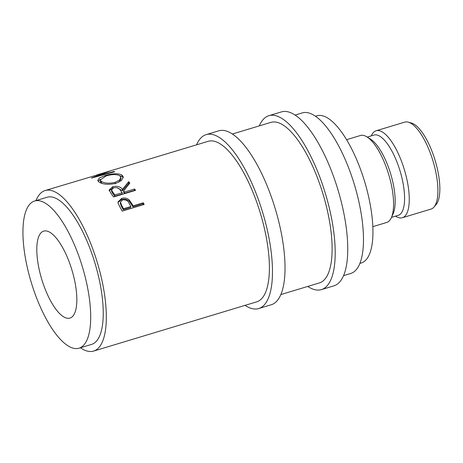 <?xml version="1.0" encoding="UTF-8"?>
<svg xmlns="http://www.w3.org/2000/svg" width="463" height="463" viewBox="0 0 463 463"><rect width="100%" height="100%" fill="white"/><g stroke="black" fill="none" stroke-linecap="round" stroke-linejoin="round"><path stroke-width="0.69" d="M408.297 122.151L411.381 123.002A43.672 15.186 73.2 0 1 436.158 163.96A43.672 15.186 73.2 0 1 436.042 204.687L433.941 207.1A45.42 15.794 -106.8 0 0 434.062 164.747A45.42 15.794 -106.8 0 0 408.297 122.151A45.42 15.794 -106.8 0 0 404.755 122.122L376.112 130.769A45.42 15.794 -106.8 0 0 371.442 135.561L371.303 135.873M245.037 305.372A90.841 31.588 -106.8 0 0 258.69 308.549L271.231 304.764A90.841 31.588 -106.8 0 0 277.343 216.088A90.841 31.588 -106.8 0 0 218.727 130.838L206.185 134.623A90.841 31.588 -106.8 0 0 196.572 144.821M258.69 308.549A90.841 31.588 -106.8 0 0 264.795 219.879A90.841 31.588 -106.8 0 0 206.185 134.623M307.756 286.435A90.841 31.588 -106.8 0 0 321.409 289.618L333.956 285.827A90.841 31.588 -106.8 0 0 340.062 197.157A90.841 31.588 -106.8 0 0 281.446 111.901L268.905 115.686A90.841 31.588 -106.8 0 0 259.292 125.89M321.409 289.618A90.841 31.588 -106.8 0 0 327.515 200.942A90.841 31.588 -106.8 0 0 268.905 115.686M72.998 273.749A45.42 15.794 73.2 0 1 69.948 318.081A45.42 15.794 73.2 0 1 40.64 275.456A45.42 15.794 73.2 0 1 43.69 231.118A45.42 15.794 73.2 0 1 72.998 273.749M395.535 216.146L395.819 216.325A45.42 15.794 -106.8 0 0 402.364 217.732A45.42 15.794 -106.8 0 0 405.42 173.394A45.42 15.794 -106.8 0 0 376.112 130.769M391.495 217.367L398.221 215.336A41.925 14.579 -106.8 0 0 401.039 174.406A41.925 14.579 -106.8 0 0 373.982 135.063L367.263 137.089M372.831 226.65L386.686 222.466A45.42 15.794 -106.8 0 0 391.357 217.674L393.122 213.75A41.925 14.579 -106.8 0 0 391.629 177.248A41.925 14.579 -106.8 0 0 370.62 139.201L366.974 136.909A45.42 15.794 -106.8 0 0 360.428 135.503L346.579 139.687M391.357 217.674A45.42 15.794 -106.8 0 0 389.736 178.128A45.42 15.794 -106.8 0 0 366.974 136.909M359.884 263.401L361.273 262.984A76.864 26.727 -106.8 0 0 366.441 187.949A76.864 26.727 -106.8 0 0 316.848 115.814L315.459 116.23M79.034 348.188L91.576 344.397A76.864 26.727 -106.8 0 0 96.744 269.368A76.864 26.727 -106.8 0 0 47.151 197.232L34.603 201.017A76.864 26.727 -106.8 0 0 29.435 276.046A76.864 26.727 -106.8 0 0 79.034 348.188A76.864 26.727 -106.8 0 0 84.202 273.153A76.864 26.727 -106.8 0 0 34.603 201.017M343.563 275.63L350.751 273.459A83.855 29.157 -106.8 0 0 356.388 191.607A83.855 29.157 -106.8 0 0 302.281 112.908L295.099 115.079M232.38 134.015L270.924 122.377A83.855 29.157 73.2 0 1 325.026 201.075A83.855 29.157 73.2 0 1 319.389 282.928L280.844 294.561M132.372 204.513A83.855 29.157 -106.8 0 1 133.107 205.838L143.241 202.782A83.855 29.157 -106.8 0 1 144.155 204.472L122.203 211.105A83.855 29.157 -106.8 0 0 120.189 207.447L118.134 203.309L118.019 201.897L121.659 198.424C124.645 197.574 127.209 198.123 129.351 200.085L132.372 204.513L132.152 205.566L129.189 201.231C127.076 199.316 124.53 198.783 121.543 199.64L118.001 202.516M128.627 181.704A83.855 29.157 -106.8 0 1 129.825 183.035L123.65 190.993A83.855 29.157 -106.8 0 1 124.437 192.052L134.565 188.997A83.855 29.157 -106.8 0 1 135.532 190.339L113.58 196.966A83.855 29.157 -106.8 0 0 111.427 194.026L109.094 189.992L112.688 186.711C117.249 185.698 120.507 186.606 122.452 189.431L128.627 181.704L128.702 183.169L122.446 190.797L117.104 187.718M99.001 182.069L97.705 180.431L99.586 177.885L105.182 175.581C112.497 173.365 118.1 173.185 122.001 175.043L123.297 176.988L121.503 180.477L116.103 183.273C108.741 184.922 103.041 184.523 99.001 182.069M97.207 176.496L97.114 176.119L109.719 171.229A83.855 29.157 -106.8 0 0 109.546 171.246L96.767 174.962M97.114 176.119L113.834 171.524A83.855 29.157 -106.8 0 1 114.691 171.75L91.495 178.064A83.855 29.157 -106.8 0 0 91.373 178.041L105.697 172.427L45.131 190.542A83.855 29.157 -106.8 0 0 35.992 200.595M98.972 174.285L208.205 141.313A83.855 29.157 73.2 0 1 262.307 220.006A83.855 29.157 73.2 0 1 256.67 301.859L93.595 351.087A83.855 29.157 -106.8 0 0 99.232 269.234A83.855 29.157 -106.8 0 0 45.131 190.542M80.423 347.765A83.855 29.157 -106.8 0 0 93.595 351.087M402.364 217.732L431.007 209.085A45.42 15.794 -106.8 0 0 433.941 207.1M113.933 171.952L113.834 171.524M105.182 175.581L105.309 176.195M119.564 175.604L122.22 176.64L123.251 177.792M122.001 175.043L122.22 176.64M98.104 181.259L100.268 179.32M118.939 182.179L121.04 178.88L120.86 177.341L119.784 175.749C116.635 174.129 112.063 174.192 106.062 175.957L100.199 180.009L101.206 181.357C104.47 183.354 109.112 183.684 115.137 182.341L119.471 180.113L120.86 177.341M100.199 180.009L100.459 181.658L101.432 182.954L102.63 183.608M115.264 183.857L115.137 182.341M101.432 182.954L101.206 181.357M109.239 190.744L112.683 188.192M112.688 186.711L112.758 188.169M122.452 189.431L122.446 190.797M129.235 183.753A82.107 28.55 -106.8 0 0 128.702 183.169M123.65 190.993L123.615 192.324A82.107 28.55 -106.8 0 1 124.385 193.366L134.513 190.305L134.565 188.997M124.437 192.052L124.385 193.366M114.812 196.254L122.134 194.043L122.186 192.735L120.241 190.114C119.055 188.024 116.855 187.249 113.649 187.787L111.519 189.865L112.845 192.272L112.839 193.638A82.107 28.55 -106.8 0 1 114.812 196.254L114.865 194.94L122.186 192.735M111.519 189.865L111.548 191.288L112.839 193.638M114.865 194.94A83.855 29.157 -106.8 0 0 112.845 192.272M121.659 198.424L121.543 199.64M129.351 200.085L129.189 201.231M133.107 205.838L132.875 206.863A82.107 28.55 -106.8 0 0 132.152 205.566M132.875 206.863L143.003 203.807L143.241 202.782M143.484 204.681A82.107 28.55 -106.8 0 0 143.003 203.807M123.303 209.751L130.624 207.546L130.855 206.521L129.09 203.298C127.956 200.618 125.797 199.489 122.626 199.9L120.444 202.088L121.642 205.381L121.451 206.475A82.107 28.55 -106.8 0 1 123.303 209.751L123.54 208.726L130.855 206.521M120.444 202.088L120.287 203.269L121.451 206.475M123.54 208.726A83.855 29.157 -106.8 0 0 121.642 205.381"/></g></svg>
